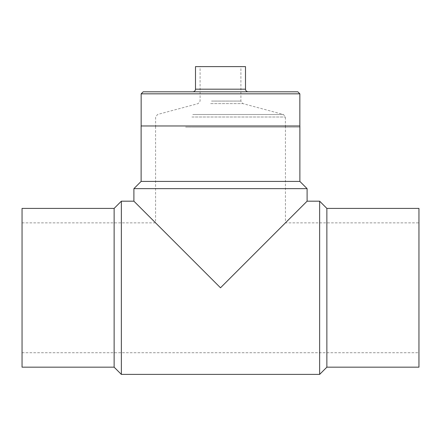<?xml version="1.0" encoding="UTF-8"?>
<svg xmlns="http://www.w3.org/2000/svg" width="441" height="441" viewBox="0 0 441 441"><rect width="100%" height="100%" fill="white"/><g stroke="black" fill="none" stroke-linecap="round" stroke-linejoin="round"><path stroke-width="0.33" stroke-dasharray="2.21 1.65" d="M191.956 127.096L285.382 127.096L191.956 127.096M185.6 127.096L299.841 127.096L185.6 127.096M141.159 93.828L299.841 93.828M232.65 91.811L192.877 91.811L232.65 91.811M297.824 91.811L143.176 91.811M245.499 66.608L195.501 66.608M211.526 66.608L240.902 66.608L211.526 66.608M22.05 208.411L22.05 367.171M418.95 367.171L418.95 208.411M299.88 125.972L141.12 125.972M114.131 208.411L114.131 367.171M326.869 367.171L326.869 208.411M121.352 201.184L121.352 374.392M319.648 374.392L319.648 201.184M299.88 181.422L141.12 181.422M220.5 287.791L133.899 201.184L220.5 287.791L307.101 201.184L220.5 287.791M307.101 188.643L133.899 188.643M210.671 103.602L242.848 103.602L210.671 103.602M211.526 101.072L240.902 101.072L211.526 101.072M192.811 114.484L283.442 114.484L192.811 114.484M191.956 117.014L285.382 117.014L191.956 117.014M245.499 89.187L195.501 89.187M285.382 127.096L285.382 117.014L283.442 114.484L242.848 103.602L240.902 101.072L240.902 66.608M155.618 127.096L155.618 117.014L157.558 114.484L198.152 103.602L200.098 101.072L200.098 66.608M299.841 127.096L299.841 125.972M141.159 127.096L141.159 125.972M22.05 352.723L418.95 352.723M22.05 222.859L155.568 222.859L155.568 125.972M285.432 125.972L285.432 222.859L418.95 222.859"/><path stroke-width="0.66" d="M299.841 125.972L299.841 93.828L141.159 93.828L141.159 125.972M141.159 93.828L143.176 91.811L297.824 91.811L299.841 93.828M245.499 89.187L195.501 89.187L195.501 66.608L245.499 66.608L245.499 89.187C245.659 90.78 246.53 91.656 248.123 91.811M220.5 287.791L285.432 222.859L220.5 287.791L285.432 222.859L220.5 287.791L133.899 201.184L220.5 287.791L307.101 201.184L220.5 287.791M114.131 208.411L114.131 367.171L22.05 367.171L22.05 208.411L114.131 208.411L121.352 201.184L133.899 201.184L133.899 188.643L307.101 188.643L307.101 201.184L319.648 201.184L319.648 374.392L326.869 367.171L418.95 367.171L418.95 208.411L326.869 208.411L326.869 367.171M114.131 367.171L121.352 374.392L121.352 201.184M326.869 208.411L319.648 201.184M299.88 181.422L141.12 181.422L141.12 125.972L299.88 125.972L299.88 181.422L307.101 188.643M195.501 89.187C195.341 90.78 194.47 91.656 192.877 91.811M121.352 374.392L319.648 374.392M141.12 181.422L133.899 188.643"/></g></svg>
